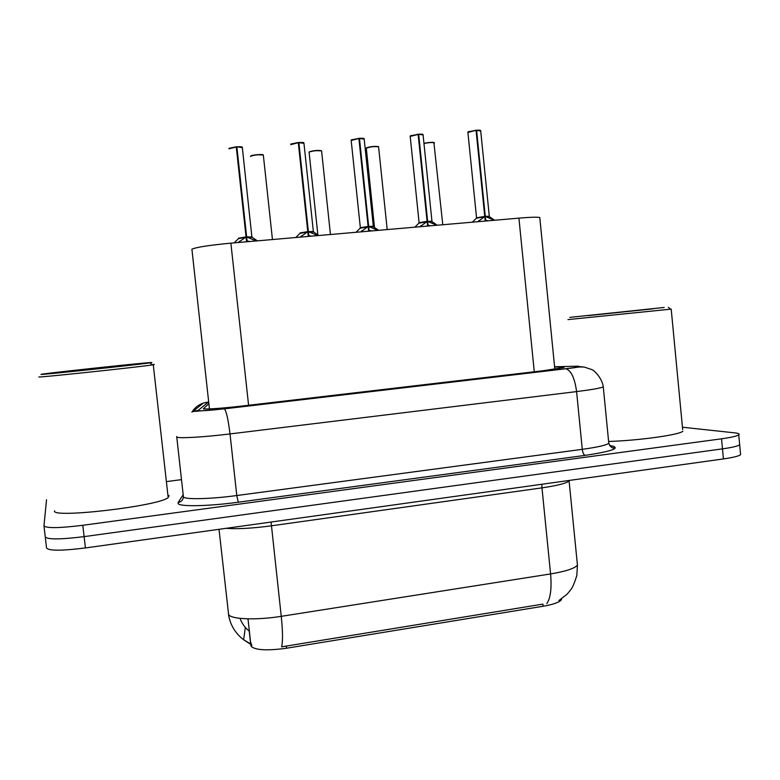 <?xml version="1.0" encoding="UTF-8"?>
<svg xmlns="http://www.w3.org/2000/svg" width="780" height="780" viewBox="0 0 780 780"><rect width="100%" height="100%" fill="white"/><g stroke="black" fill="none" stroke-linecap="round" stroke-linejoin="round"><path stroke-width="1.17" d="M209.45 408.935L191.909 249.2C196.189 247.231 209.176 245.222 230.87 243.155L518.924 218.137C530.234 217.181 537.186 216.976 539.779 217.513L539.867 218.322M250.828 644.553L251.219 646.483C255.811 650.247 267.589 650.822 286.552 648.219L543.114 606.255C553.196 604.5 559.25 602.365 561.298 599.83L561.668 598.777M219.014 529.308L228.608 614.572C231.085 619.369 256.523 620.353 281.248 616.337C282.808 631.449 282.925 641.618 281.619 646.844L542.802 604.12M250.556 642.067L251.881 645.401M739.557 443.547L739.674 444.795C737.763 446.16 732.03 447.515 722.475 448.861L84.113 536.63C60.343 539.555 47.385 539.633 45.26 536.884C47.385 539.633 60.343 539.555 84.113 536.63L722.475 448.861C732.03 447.515 737.763 446.16 739.674 444.795L739.557 443.547M249.142 629.236L249.424 631.312C245.076 627.871 241.936 623.551 240.025 618.355M740.483 453.375L740.6 454.711C738.699 456.144 732.966 457.548 723.421 458.923L85.42 547.95C61.659 550.904 48.701 550.914 46.547 547.969L45.289 537.108M208.855 403.591L203.317 408.817C207.792 409.354 220.886 408.408 242.599 405.98L543.221 370.724L563.628 367.555C564.964 367.029 563.452 366.824 559.084 366.931L554.619 367.039M682.451 427.226L734.682 432.851C738.514 433.28 739.879 433.953 738.748 434.879C736.827 436.166 731.094 437.473 721.529 438.808L82.807 525.291C59.026 528.187 46.078 528.352 43.963 525.788L46.527 499.785M167.486 481.465L181.525 479.642M238.183 242.522L246.07 237.013L246.499 240.981M252.106 236.945L246.665 236.954L256.181 240.961M238.602 238.222L246.07 237.013M242.346 147.654L236.818 146.757L236.301 147.225M229.086 148.297L236.272 146.991L246.061 236.915L238.592 238.183L246.061 236.915M246.665 236.954L247.094 240.922L246.236 238.505M246.09 237.159L252.174 236.886M236.867 146.952L246.655 236.867L251.979 237.003M249.727 241.517L247.094 240.922M300.183 237.13L307.798 231.699L308.217 235.628M313.375 231.67L308.373 231.65L317.762 235.609M290.94 144.007L298.291 142.711L307.788 231.611L300.105 232.918L307.798 231.699M303.956 143.335L298.877 142.672L303.732 142.779M308.373 231.65L308.792 235.579L308.002 233.678M307.788 231.621L300.105 232.918M298.877 142.672L308.363 231.562L313.492 231.582M298.311 142.847L298.798 142.477C306.404 142.36 302.601 142.906 303.917 142.935L313.355 231.455L307.808 231.797M311.386 236.165L308.792 235.579M360.779 231.874L368.121 226.512L368.531 230.393M364.192 139.103L359.463 138.479L368.677 226.375L373.318 226.278L368.686 226.463L377.959 230.383M360.243 227.799L368.121 226.512M359.463 138.479L363.938 138.547M351.39 139.825L358.898 138.518L368.111 226.424L360.223 227.77L368.111 226.424M368.686 226.463L369.096 230.344L368.365 228.784M373.581 226.892L373.435 226.405M358.907 138.596L359.385 138.294C366.337 138.167 362.983 138.694 364.153 138.733L373.318 226.278L368.131 226.58M371.641 230.929L369.096 230.344M420.001 226.726L427.099 221.442L427.489 225.284M432.218 221.812L431.944 221.218L427.645 221.403L436.8 225.264M410.494 135.73L418.139 134.423L427.089 221.354L418.987 222.729L427.099 221.442M423.091 134.969L418.606 134.199L422.945 134.56M427.645 221.403L428.044 225.235L427.352 223.918M427.089 221.364L418.987 222.729M418.694 134.384L427.635 221.305L432.061 221.335M418.148 134.453L418.606 134.199C424.915 134.053 422.019 134.579 423.052 134.618L431.954 221.218M430.56 225.81L428.044 225.235M477.916 221.695L484.76 216.489L485.14 220.282M480.704 130.933L476.609 130.387L485.287 216.352L489.304 216.274L485.296 216.44L494.344 220.272M468.283 131.722L476.073 130.416L484.75 216.401L476.444 217.805L484.75 216.401L489.284 216.47M476.609 130.387L480.548 130.543M485.296 216.44L485.686 220.233L485.023 219.102M484.75 216.411L476.444 217.805M476.541 217.708L467.902 132.454L476.512 130.201C482.459 130.075 479.71 130.562 480.665 130.591L489.304 216.274L486.057 216.713M488.163 220.808L485.686 220.233M151.993 364.591L154.352 364.474L152.383 364.904C138.967 367.058 34.32 378.134 39 376.906M167.885 494.959L169.084 495.68L168.178 497.581C159.374 506.044 50.671 518.778 54.541 510.812M151.846 362.485L149.906 362.866C136.89 364.835 36.728 375.433 41.087 374.38L41.672 374.244C49.452 372.801 149.692 362.115 151.846 362.485M59.153 372.44L134.374 364.357L59.153 372.44M682.675 429.595L671.2 309.104L567.957 319.605M682.832 431.272C679.136 434.928 638.586 440.554 608.615 441.47M664.17 307.466L569.79 317.372L664.17 307.466M588.12 315.627L653.114 308.822L588.12 315.627M431.944 221.227L427.099 221.491M250.75 643.861L249.366 631.254M249.346 631.108L247.991 618.852M543.114 606.255L542.899 604.1M286.552 648.219L286.309 645.967M248.596 405.278L230.87 243.155M534.271 371.777L518.924 218.137M541.837 484.263L541.973 487.861L271.381 525.817C252.31 528.362 237.208 529.201 226.044 528.333M569.624 480.382L569.108 481.036C565.978 483.395 556.94 485.677 541.973 487.861L550.582 573.934C565.481 571.457 574.431 568.542 577.444 565.207L577.142 562.166M228.452 614.299C230.149 624.77 235.209 633.262 243.614 639.756L250.828 644.036M546.8 603.583C550.563 598.201 551.821 588.315 550.582 573.934L281.248 616.337L271.069 522.044M723.421 458.923L721.529 438.808M85.42 547.95L82.807 525.291M250.487 642.554L249.239 631.157M249.181 630.62L249.073 629.713M208.66 401.798L197.798 410.699C200.762 411.079 209.586 410.456 224.269 408.808L565.597 368.735C577.697 367.244 581.714 366.395 577.639 366.19L554.59 366.756M603.164 385.905L603.281 386.909C600.142 388.196 591.25 389.756 576.596 391.589L230.012 433.933C204.019 437.151 178.279 438.604 176.719 437.044L176.67 436.507M609.56 445.497C621.943 447.7 613.792 450.996 585.107 455.383L238.28 502.213L236.788 495.534L230.012 433.933C228.238 419.523 226.356 411.157 224.367 408.847L224.269 408.808M583.108 366.961L575.835 366.21M238.28 502.213C209.001 506.249 179.907 506.834 178.142 503.626L178.113 502.525L183.212 494.705M176.768 437.063L183.427 496.977C185.114 499.688 210.893 499.073 236.788 495.534L582.28 449.329C596.885 447.31 605.728 445.331 608.8 443.401L608.644 441.733M43.992 526.003L45.26 536.884M197.72 410.494L192.806 411.557L224.367 408.847L565.88 368.755C571.165 370.519 574.743 378.125 576.596 391.589L582.28 449.329C582.758 452.77 583.693 454.789 585.107 455.383M183.388 496.938C183.007 500.068 181.243 501.93 178.113 502.525M207.695 402.129L203.336 403.075C198.432 404.752 194.63 407.784 191.909 412.162M609.609 445.565C613.724 446.131 615.322 446.833 614.396 447.671C614.231 447.457 611.861 449.894 608.8 443.401L603.281 386.909C602.258 378.407 594.243 370.237 591.825 369.593L584.386 367.097C577.307 366.707 579.618 367.244 565.88 368.755L565.597 368.735M559.25 368.521L559.084 366.931M245.388 237.412L238.436 238.66L234.214 242.863M252.301 237.403L247.465 237.237M236.272 146.991L228.91 148.834M257.361 240.854L251.891 237.12L242.307 147.245C240.825 147.215 245.095 146.65 236.818 146.757L242.131 147.098M239.265 241.293L239.392 242.414M254.641 239.967L254.758 241.078M263.386 155.337L263.328 155.015C258.872 154.469 254.641 154.879 250.614 156.244L250.653 156.536M250.809 156.019C251.55 154.908 263.318 153.913 263.231 154.966M307.135 232.099L299.949 233.386L295.834 237.51M313.628 232.089L309.163 231.933M298.291 142.711L290.784 144.631M313.316 231.699L318.679 235.531M301.207 235.93L301.324 237.032M316.231 234.624L316.348 235.726M367.477 226.912L360.067 228.228L356.041 232.284M378.631 230.324L373.21 226.639L369.457 226.746M358.898 138.518L351.175 140.478L360.34 227.653M361.744 230.685L361.852 231.777M376.428 229.408L376.535 230.5M426.475 221.832L418.831 223.187L414.872 227.175M437.278 225.225L431.857 221.578L428.415 221.666M418.139 134.423L410.202 136.422L419.094 222.622M420.917 225.556L421.024 226.639M435.269 224.309L435.377 225.391M484.156 216.869L476.287 218.254L472.387 222.173M489.567 216.85L494.656 220.243M478.774 220.545L478.881 221.608M492.814 219.326L492.921 220.389M321.604 151.184L321.565 150.842C317.363 150.335 313.199 150.745 309.075 152.09L317.879 234.985M309.26 151.866C313.336 150.55 317.372 150.15 321.37 150.676M378.612 147.089L378.573 146.767C374.595 146.279 370.5 146.708 366.278 148.034L374.507 227.516M366.464 147.81C370.539 146.523 374.498 146.114 378.349 146.582M434.411 143.081L434.382 142.779C432.198 142.311 428.727 142.545 423.969 143.481M442.777 224.747L433.885 142.496C433.943 142.555 433.241 141.736 423.95 143.305C428.444 142.399 431.837 142.155 434.109 142.574M561.298 599.83L561.22 599.079M554.833 369.223L539.779 217.513M569.039 480.46L577.444 565.207L576.81 575.669C574.333 583.274 572.383 587.886 570.96 589.485L567.148 594.126L558.928 600.502M251.316 644.807L243.614 639.756L245.359 627.451M740.6 454.711L738.748 434.879M203.336 403.075L192.806 411.557M228.969 148.336L236.233 146.796M272.454 239.548L263.328 155.015L256.464 154.732L250.702 156.049M290.833 144.047L298.243 142.516M351.078 140.185L358.839 138.333M410.104 136.139L418.08 134.238M467.815 132.181L476.005 130.231M330.447 234.507L321.565 150.842L314.75 150.618L309.173 151.895M387.202 229.573L378.573 146.767L371.982 146.572L366.142 148.161M153.27 364.767L168.178 497.581M149.906 362.866L152.383 364.904M668.372 307.32L670.654 309.192"/></g></svg>
